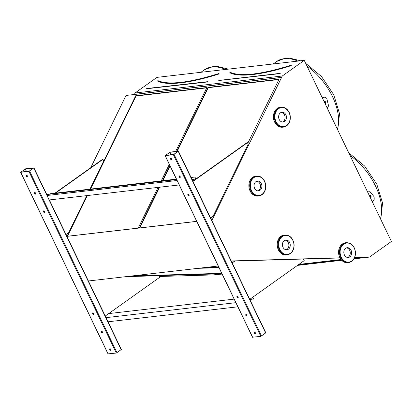 <?xml version="1.0" encoding="UTF-8"?>
<svg xmlns="http://www.w3.org/2000/svg" width="412" height="412" viewBox="0 0 412 412"><rect width="100%" height="100%" fill="white"/><g stroke="black" fill="none" stroke-linecap="round" stroke-linejoin="round"><path stroke-width="0.62" d="M354.026 258.87L369.435 257.093L391.4 241.468L304.247 60.373L282.282 75.999L211.809 220.559M282.282 75.999L135.038 92.994L157.003 77.368L304.247 60.373M25.657 168.786L33.944 167.869L28.886 171.356L20.724 172.298L25.657 168.786M66.909 236.375L196.751 221.393M88.379 280.984L218.221 266.003M170.141 152.11L178.427 151.194L173.37 154.68L165.207 155.623L170.141 152.11M157.945 80.68L157.621 80.834M219.045 267.718L198.074 268.325M132.206 275.927L221.352 273.341L221.383 273.795L221.939 273.733M221.352 273.341L221.728 273.295M126.932 276.534L221.383 273.795M206.695 87.859L136.017 96.017L135.703 95.764L90.125 189.067M86.932 195.602L67.048 236.308M136.017 96.017L90.583 189.015M87.39 195.551L67.511 236.251M175.615 151.482L206.845 87.55L135.703 95.764M138.185 228.094L158.069 187.393M161.262 180.858L169.311 164.378M297.495 265.395L341.666 260.296M135.038 92.994L134.461 94.477L281.7 77.482M159.331 276.493L212.432 274.953L222.109 274.088M354.104 258.746L369.435 257.093M220.853 274.124L222.063 273.985M297.685 265.256L341.563 260.193M354.186 258.592L368.096 257.129M220.842 273.98L221.996 273.851M297.928 265.086L341.445 260.065M354.263 258.458L364.764 257.248L354.696 257.541M339.972 257.969L231.328 261.12M298.139 264.937L341.342 259.951M199.176 268.202L218.999 267.625M231.25 260.961L339.89 257.809M354.763 257.376L368.086 256.99M66.888 236.323L196.725 221.342M247.761 143.345L279.089 79.217L207.947 87.426L176.717 151.353M169.832 165.454L162.364 180.734M159.171 187.264L139.292 227.97M210.929 218.736L211.814 216.918M90.748 167.705L126.051 95.45L134.461 94.477M134.353 94.394L281.597 77.399M278.939 79.521L208.261 87.679L177.181 151.302M170.048 165.902L162.828 180.677M159.635 187.213L139.75 227.913M208.261 87.679L207.947 87.426M298.906 264.391L340.997 259.534M354.505 257.974L359.46 257.402M204.45 267.589L218.782 267.177M230.19 72.342L229.865 72.497M265.75 332.865L260.817 336.377L252.587 337.181M165.521 155.365L169.832 152.332L178.015 151.395L173.679 154.459L165.542 155.401M180.193 176.604A0.912 0.51 -125.4 0 0 179.117 175.924A0.912 0.51 -125.4 0 0 179.23 176.964A0.912 0.51 -125.4 0 0 180.173 177.412A0.912 0.51 -125.4 0 0 180.193 176.604M245.825 315.396A0.912 0.51 -125.4 0 0 246.906 316.076A0.912 0.51 -125.4 0 0 246.793 315.036A0.912 0.51 -125.4 0 0 245.851 314.588A0.912 0.51 -125.4 0 0 245.825 315.396M189.015 194.933A0.912 0.51 -125.4 0 0 187.939 194.253A0.912 0.51 -125.4 0 0 188.052 195.293A0.912 0.51 -125.4 0 0 188.995 195.741A0.912 0.51 -125.4 0 0 189.015 194.933M237.003 297.067A0.912 0.51 -125.4 0 0 238.085 297.742A0.912 0.51 -125.4 0 0 237.971 296.707A0.912 0.51 -125.4 0 0 237.029 296.259A0.912 0.51 -125.4 0 0 237.003 297.067M171.758 159.073A0.912 0.51 -125.4 0 0 170.676 158.393A0.912 0.51 -125.4 0 0 170.789 159.429A0.912 0.51 -125.4 0 0 171.737 159.877A0.912 0.51 -125.4 0 0 171.758 159.073M254.266 332.927A0.912 0.51 -125.4 0 0 255.342 333.607A0.912 0.51 -125.4 0 0 255.229 332.566A0.912 0.51 -125.4 0 0 254.286 332.118A0.912 0.51 -125.4 0 0 254.266 332.927M180.291 177.248A0.912 0.51 54.6 0 1 179.539 176.743A0.912 0.51 54.6 0 1 179.308 175.867M247.025 315.911A0.912 0.51 54.6 0 1 246.134 315.175A0.912 0.51 54.6 0 1 246.041 314.531M189.108 195.576A0.912 0.51 54.6 0 1 188.361 195.072A0.912 0.51 54.6 0 1 188.13 194.196M238.203 297.582A0.912 0.51 54.6 0 1 237.312 296.846A0.912 0.51 54.6 0 1 237.219 296.202M171.85 159.717A0.912 0.51 54.6 0 1 171.098 159.212A0.912 0.51 54.6 0 1 170.872 158.337M255.461 333.442A0.912 0.51 54.6 0 1 254.575 332.705A0.912 0.51 54.6 0 1 254.477 332.062M210.506 217.85L213.2 215.934L248.204 144.272L247.437 142.681L246.886 142.743L192.857 181.177L195.855 179.045L192.038 179.483M247.437 142.681L192.97 181.419M249.734 299.364L304.2 260.621L303.433 259.03L234.897 261.017L232.085 262.691M234.897 261.017L232.203 262.933M121.262 349.541L116.328 353.053L108.104 353.857M21.038 172.041L25.348 169.008L33.532 168.07L29.195 171.135L21.053 172.072M35.71 193.28A0.912 0.51 -125.4 0 0 34.629 192.6A0.912 0.51 -125.4 0 0 34.747 193.635A0.912 0.51 -125.4 0 0 35.69 194.083A0.912 0.51 -125.4 0 0 35.71 193.28M101.342 332.067A0.912 0.51 -125.4 0 0 102.423 332.747A0.912 0.51 -125.4 0 0 102.31 331.712A0.912 0.51 -125.4 0 0 101.362 331.263A0.912 0.51 -125.4 0 0 101.342 332.067M44.532 211.608A0.912 0.51 -125.4 0 0 43.451 210.929A0.912 0.51 -125.4 0 0 43.564 211.964A0.912 0.51 -125.4 0 0 44.506 212.412A0.912 0.51 -125.4 0 0 44.532 211.608M92.52 313.738A0.912 0.51 -125.4 0 0 93.601 314.418A0.912 0.51 -125.4 0 0 93.488 313.383A0.912 0.51 -125.4 0 0 92.545 312.935A0.912 0.51 -125.4 0 0 92.52 313.738M27.274 175.744A0.912 0.51 -125.4 0 0 26.193 175.069A0.912 0.51 -125.4 0 0 26.306 176.104A0.912 0.51 -125.4 0 0 27.249 176.552A0.912 0.51 -125.4 0 0 27.274 175.744M109.777 349.603A0.912 0.51 -125.4 0 0 110.859 350.282A0.912 0.51 -125.4 0 0 110.746 349.242A0.912 0.51 -125.4 0 0 109.803 348.794A0.912 0.51 -125.4 0 0 109.777 349.603M35.803 193.923A0.912 0.51 54.6 0 1 35.051 193.419A0.912 0.51 54.6 0 1 34.824 192.543M102.537 332.587A0.912 0.51 54.6 0 1 101.651 331.851A0.912 0.51 54.6 0 1 101.558 331.207M44.625 212.252A0.912 0.51 54.6 0 1 43.873 211.747A0.912 0.51 54.6 0 1 43.646 210.872M93.715 314.258A0.912 0.51 54.6 0 1 92.829 313.522A0.912 0.51 54.6 0 1 92.736 312.878M27.367 176.388A0.912 0.51 54.6 0 1 26.615 175.888A0.912 0.51 54.6 0 1 26.383 175.012M110.977 350.118A0.912 0.51 54.6 0 1 110.086 349.381A0.912 0.51 54.6 0 1 109.994 348.737M66.023 234.526L68.711 232.61L86.783 195.623M89.976 189.087L103.721 160.948L102.954 159.356L102.403 159.418L55.023 193.12M102.954 159.356L55.574 193.058M105.251 316.04L159.717 277.297L158.95 275.705L125.815 276.668M372.293 201.772L374.199 199.351L374.132 196.782L369.626 191.204L367.576 191.153L367.334 191.456M370.604 198.254A1.823 1.447 83.4 0 0 370.965 196.153A1.823 1.447 83.4 0 0 369.435 195.015A1.823 1.447 83.4 0 0 369.09 195.113M370.388 197.806A1.823 1.447 83.4 0 0 369.162 195.082M367.576 191.153L367.205 191.194M327.257 108.191L328.565 105.884L326.773 98.375L324.96 97.047L322.297 97.881M325.501 104.54A1.823 1.447 83.4 0 0 325.861 102.439A1.823 1.447 83.4 0 0 324.332 101.295A1.823 1.447 83.4 0 0 323.987 101.393M324.96 97.047L322.251 97.783M325.284 104.087A1.823 1.447 83.4 0 0 324.064 101.362M107.779 321.824L237.863 306.811M105.781 317.683L235.865 302.671M108.686 313.599L234.155 299.117M249.796 299.488L253.576 298.978L252.736 297.232M253.452 299.066L252.613 297.32M191.08 177.49L194.897 177.052L195.855 179.045M50.588 194.093L50.408 193.728L176.434 179.179M194.897 177.052L195.978 178.957M50.408 193.728L176.403 179.112M191.05 177.423L195.02 176.964M49.131 199.964L179.215 184.952M46.983 195.504L177.067 180.492M46.772 194.536L176.614 179.55M258.664 190.432A4.923 3.909 83.4 0 0 260.384 185.112A4.923 3.909 83.4 0 0 256.728 181.234A4.923 3.909 -96.6 0 1 260.472 185.678A4.923 3.909 -96.6 0 1 257.84 190.859A4.923 3.909 83.4 0 0 258.664 190.432M260.044 190.272A4.923 3.909 83.4 0 0 261.656 184.53A4.923 3.909 83.4 0 0 257.407 181.074A4.923 3.909 83.4 0 0 254.091 186.415A4.923 3.909 83.4 0 0 258.535 190.859A4.923 3.909 83.4 0 0 260.044 190.272M283.229 121.581A4.923 3.909 83.4 0 0 284.95 116.266A4.923 3.909 83.4 0 0 281.293 112.383A4.923 3.909 -96.6 0 1 285.042 116.833A4.923 3.909 -96.6 0 1 282.405 122.014A4.923 3.909 83.4 0 0 283.229 121.581M284.61 121.422A4.923 3.909 83.4 0 0 286.222 115.679A4.923 3.909 83.4 0 0 281.973 112.229A4.923 3.909 83.4 0 0 278.656 117.569A4.923 3.909 83.4 0 0 283.101 122.009A4.923 3.909 83.4 0 0 284.61 121.422M347.604 257.49A4.923 3.909 83.4 0 0 350.241 252.304A4.923 3.909 83.4 0 0 346.492 247.859A4.923 3.909 -96.6 0 1 350.241 252.304A4.923 3.909 -96.6 0 1 347.604 257.49M345.668 248.292A4.923 3.909 83.4 0 0 344.056 254.034A4.923 3.909 83.4 0 0 348.305 257.485A4.923 3.909 83.4 0 0 351.621 252.149A4.923 3.909 83.4 0 0 347.172 247.705A4.923 3.909 83.4 0 0 345.668 248.292M286.201 249.79A4.923 3.909 83.4 0 0 288.838 244.61A4.923 3.909 83.4 0 0 285.089 240.165A4.923 3.909 -96.6 0 1 288.838 244.61A4.923 3.909 -96.6 0 1 286.201 249.79M284.265 240.598A4.923 3.909 83.4 0 0 282.653 246.34A4.923 3.909 83.4 0 0 286.896 249.79A4.923 3.909 83.4 0 0 290.213 244.45A4.923 3.909 83.4 0 0 285.768 240.005A4.923 3.909 83.4 0 0 284.265 240.598M207.597 81.967L146.538 88.771L207.597 81.967L207.916 81.586M146.703 88.508L208.039 81.638M219.096 73.733L218.854 73.537C188.598 82.905 168.266 85.263 157.868 80.603L157.631 80.85A121.828 29.69 154.3 0 0 218.844 73.784L219.122 73.722M218.854 74.016A122.014 29.736 154.3 0 1 157.549 81.092M225.725 69.437A47.056 26.25 -125.4 0 0 204.455 69.788L213.169 66.486L217.083 66.342L228.413 69.128M230.009 72.538L229.793 72.754A122.014 29.736 154.3 0 0 291.099 65.678L291.361 65.384M218.762 80.531L279.836 73.63L280.242 73.29M380.431 218.674A47.056 26.25 -125.4 0 0 375.461 185.925A47.056 26.25 -125.4 0 0 350.04 155.535M337.397 129.26A47.056 26.25 -125.4 0 0 332.427 96.511A47.056 26.25 -125.4 0 0 307.012 66.121M297.969 61.1A47.056 26.25 -125.4 0 0 276.699 61.45L273.171 63.963M279.836 73.63L279.985 73.115L280.33 73.279M279.882 73.382L218.782 80.433L279.882 73.382M218.736 80.68L218.762 80.381M218.942 80.175L218.787 80.52M291.099 65.678L291.088 65.446A121.828 29.69 154.3 0 1 229.87 72.512L229.793 72.754M265.709 333.092L178.262 151.395M261.517 336.074L174.07 154.376M260.817 336.377L173.37 154.68M252.654 337.32L165.207 155.623M171.006 154.768L169.832 152.332M170.872 154.783L169.718 152.383M121.226 349.767L33.779 168.07M117.029 352.749L29.587 171.052M116.328 353.053L28.886 171.356M108.165 353.99L20.724 172.298M26.523 171.444L25.348 169.008M26.389 171.459L25.23 169.059M256.547 176.032L255.718 176.13A10.032 7.957 83.4 0 0 248.961 187.007A10.032 7.957 83.4 0 0 258.02 196.06L258.844 195.963A10.032 7.957 -96.6 0 1 249.79 186.909A10.032 7.957 -96.6 0 1 256.547 176.032C259.055 175.816 261.249 176.779 263.129 178.932C264.751 180.909 265.632 183.273 265.766 186.023C265.817 189.839 264.561 192.744 261.986 194.737L258.844 195.963A10.032 7.957 -96.6 0 0 261.914 194.763M262.001 194.335A9.574 7.596 83.4 0 0 261.568 177.793A9.574 7.596 83.4 0 0 250.352 185.771A9.574 7.596 83.4 0 0 262.001 194.335M281.113 107.187L280.284 107.28A10.032 7.957 83.4 0 0 273.532 118.156A10.032 7.957 83.4 0 0 282.586 127.21L283.415 127.117A10.032 7.957 -96.6 0 1 274.356 118.064A10.032 7.957 -96.6 0 1 281.113 107.187C283.621 106.965 285.815 107.934 287.694 110.086C289.317 112.064 290.197 114.428 290.336 117.178C290.388 120.994 289.126 123.899 286.556 125.892L283.415 127.117A10.032 7.957 -96.6 0 0 286.479 125.918M286.567 125.485A9.574 7.596 83.4 0 0 286.134 108.948A9.574 7.596 83.4 0 0 274.917 116.926A9.574 7.596 83.4 0 0 286.567 125.485M347.785 262.686C345.277 262.908 343.083 261.939 341.203 259.792C339.581 257.809 338.7 255.445 338.561 252.695C338.515 248.879 339.771 245.974 342.346 243.981L345.488 242.756A10.032 7.957 83.4 0 0 342.418 243.956A10.032 7.957 83.4 0 0 339.133 255.651A10.032 7.957 83.4 0 0 347.785 262.686L348.614 262.593A10.032 7.957 -96.6 0 1 339.962 255.558A10.032 7.957 -96.6 0 1 343.242 243.863A10.032 7.957 -96.6 0 1 346.312 242.663C351.642 242.823 354.717 246.149 355.535 252.654C355.396 258.267 353.089 261.579 348.614 262.593M343.711 244.228A9.574 7.596 83.4 0 0 344.144 260.765A9.574 7.596 83.4 0 0 355.36 252.788A9.574 7.596 83.4 0 0 343.711 244.228M286.381 254.992C283.873 255.208 281.679 254.245 279.799 252.093C278.177 250.115 277.297 247.751 277.158 245.001C277.106 241.185 278.368 238.28 280.938 236.287L284.079 235.061A10.032 7.957 83.4 0 0 281.01 236.261A10.032 7.957 83.4 0 0 277.729 247.957A10.032 7.957 83.4 0 0 286.381 254.992L287.21 254.894A10.032 7.957 -96.6 0 1 278.553 247.859A10.032 7.957 -96.6 0 1 281.839 236.164A10.032 7.957 -96.6 0 1 284.908 234.964C290.239 235.123 293.313 238.455 294.132 244.955C293.993 250.568 291.686 253.885 287.21 254.894M282.308 236.529A9.574 7.596 83.4 0 0 282.74 253.071A9.574 7.596 83.4 0 0 293.957 245.094A9.574 7.596 83.4 0 0 282.308 236.529M204.455 69.788L200.927 72.301M348.696 152.734L364.615 166.015L376.81 184.267L382.563 203.07L380.75 219.333M305.663 63.319L321.581 76.601L333.777 94.853L339.534 113.655L337.716 129.919M276.699 61.45L285.408 58.149L289.327 58.01L300.652 60.791M291.341 65.395L291.099 65.199C260.837 74.567 240.51 76.926 230.112 72.265L230.02 72.538M265.869 332.891L178.427 151.194M252.53 337.294L165.083 155.597M121.385 349.567L49.373 199.938M47.226 195.473L33.944 167.869M108.047 353.965L20.6 172.273M255.718 176.13C250.568 177.5 248.333 181.44 249.013 187.96C250.424 193.393 253.426 196.091 258.02 196.06M280.284 107.28C275.134 108.65 272.899 112.594 273.583 119.109C274.995 124.542 277.992 127.246 282.586 127.21M345.488 242.756L346.312 242.663M284.079 235.061L284.908 234.964"/></g></svg>

